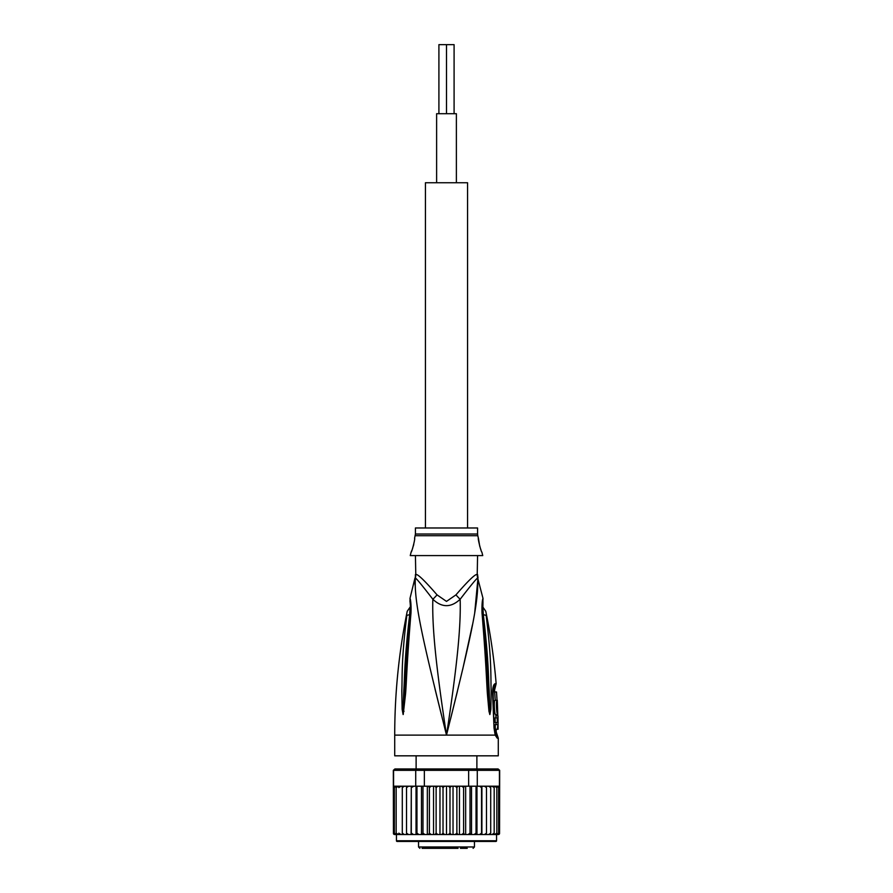 <?xml version="1.0" encoding="UTF-8"?>
<svg xmlns="http://www.w3.org/2000/svg" width="893" height="893" viewBox="0 0 893 893"><rect width="100%" height="100%" fill="white"/><g stroke="black" fill="none" stroke-linecap="round" stroke-linejoin="round"><path stroke-width="1.34" d="M456.379 182.741L456.379 113.701L436.621 113.701L436.621 182.741M454.091 113.701L454.091 44.65L446.5 44.65L446.5 113.701L446.5 44.65L438.909 44.65L438.909 113.701M467.564 527.975L467.564 182.741L425.436 182.741L425.436 527.975M440.807 848.35L452.193 848.35M428.182 848.35L432.592 848.35M422.065 848.35L458.064 848.35M467.24 848.35L460.408 848.35M436.264 848.35L434.969 848.35M437.492 848.35L436.577 848.35M440.238 848.35L438.597 848.35M487.924 841.44L495.872 841.44A0.692 0.692 0 0 0 496.564 840.76L496.564 834.542L481.896 834.542L484.475 834.542L486.473 833.169L486.473 787.593L484.475 786.208L481.707 786.208L497.658 786.208L484.475 786.208M411.104 786.208L398.814 786.208L411.293 786.208L411.104 834.542L396.436 834.542L396.436 840.76A0.692 0.692 0 0 0 397.128 841.44L495.872 841.44M498.082 768.951L499.667 770.324L498.082 768.951L476.237 768.951L477.286 770.324L468.646 770.324L468.345 768.951L424.655 768.951L424.354 770.324L393.333 770.324L393.445 833.705A1.384 1.384 -90 0 0 394.717 834.542L402.296 834.542L402.296 786.208L402.296 834.542L406.527 834.542L406.527 786.208L406.527 834.542L411.293 834.542L411.293 786.208L415.714 786.208L415.714 770.324L416.763 768.951L394.918 768.951L393.567 770.324L393.567 786.208L398.501 786.208L396.157 787.593L396.157 786.253L396.157 834.497L396.157 787.593M396.436 834.542L393.445 833.705M484.475 834.542L498.283 834.542A1.384 1.384 -90 0 0 499.555 833.705L498.64 834.274L499.555 833.158L499.667 770.324M499.555 833.705L496.564 834.542M497.658 786.208L499.433 786.208L499.433 770.324L477.286 770.324L477.286 786.208L479.307 786.208M394.918 768.951L393.333 770.324M424.655 768.951L416.763 768.951M464.606 786.208L468.646 786.208L468.646 770.324L424.354 770.324L424.354 786.208L428.394 786.208M476.237 768.951L468.345 768.951M415.714 786.208L424.354 786.208M431.207 786.208L461.793 786.208L444.535 786.208L443.017 787.593L441.689 786.208L437.804 786.208L436.13 787.593L435.003 786.208L431.207 786.208L429.41 787.593L428.506 786.208L431.207 786.208M468.646 786.208L477.286 786.208M413.693 786.208L411.45 787.593M437.804 786.208L435.003 786.208M444.535 786.208L441.689 786.208M451.311 786.208L449.983 787.593L448.465 786.208M457.997 786.208L456.87 787.593L455.196 786.208M464.494 786.208L461.793 786.208L463.59 787.593L464.494 786.208M481.707 786.208L479.563 786.208L481.55 787.593L481.707 786.208M493.014 786.365L493.918 786.923M491.965 834.542L494.186 833.158L494.186 787.593L491.965 786.208M486.473 833.158L486.473 787.593M488.65 834.542L490.704 833.158L490.704 786.208L490.704 787.593L488.65 786.208M494.186 787.593L494.186 833.158M498.897 786.588L498.64 787.593L496.843 786.253L496.843 787.593L494.499 786.208M494.499 834.542L496.843 833.158L496.843 834.497L498.64 833.158L498.64 787.593M496.843 786.253L496.843 834.497M496.843 833.158L496.843 787.593M498.64 833.158L498.64 786.465M393.445 833.158L394.36 834.274L394.36 786.465L394.36 834.274M394.36 833.158L396.157 834.497M396.157 786.253L394.36 787.593M401.035 786.208L398.814 787.593L398.501 786.208M404.35 786.208L402.296 787.593M408.525 786.208L406.527 787.593M411.293 834.542L416.551 834.542L416.964 833.158L416.964 786.208M411.45 833.158L413.437 834.542M416.026 786.208L416.026 834.542L411.104 834.542M416.026 834.542L422.322 834.542L422.981 833.158L422.981 786.208M416.964 833.158L418.929 834.542L421.474 834.542L421.474 786.208M421.474 834.542L428.506 834.542L429.41 833.158L429.41 787.593M422.981 833.158L424.889 834.542L427.345 834.542L427.345 786.208M427.345 834.542L435.003 834.542L436.13 833.158L436.13 787.593M429.41 833.158L431.207 834.542L433.54 834.542L433.54 786.208M435.003 834.542L441.689 834.542L443.017 833.158L443.017 787.593M436.13 833.158L437.804 834.542M439.97 786.208L439.97 834.542M441.689 834.542L446.5 834.542L446.5 786.208M443.017 833.158L444.535 834.542M446.5 834.542L448.465 834.542L449.983 833.158L449.983 787.593M448.465 834.542L455.196 834.542L456.87 833.158L457.997 834.542L461.793 834.542L463.59 833.158L464.494 834.542L468.111 834.542L470.019 833.158L470.678 834.542L474.071 834.542L476.036 833.158L476.449 834.542L479.563 834.542L481.55 833.158L481.896 834.542L459.46 834.542L459.46 786.208M449.983 833.158L451.311 834.542M453.03 786.208L453.03 834.542M456.87 833.158L456.87 787.593M455.196 834.542L457.997 834.542M465.655 786.208L465.655 834.542M463.59 833.158L463.59 787.593M471.526 786.208L471.526 834.542M470.019 833.158L470.019 786.208M476.974 786.208L476.974 834.542M476.036 833.158L476.036 786.208M481.896 786.208L481.896 834.542M481.55 833.158L481.55 787.593M490.704 833.158L490.704 787.593M396.157 833.158L398.501 834.542M398.814 786.208L398.814 787.593M398.814 833.158L401.035 834.542M402.296 833.158L404.35 834.542M406.527 833.158L408.525 834.542M446.5 841.44L397.128 841.44M404.384 841.44L405.076 841.44M415.424 555.591L415.781 574.512A13.808 13.652 90 0 1 415.334 578.017C416.451 578.474 422.289 585.551 432.837 599.259C441.879 607.787 450.987 607.787 460.163 599.259C470.678 585.585 476.516 578.508 477.666 578.017A13.808 13.652 90 0 1 477.219 574.512L477.576 555.591M477.364 576.487A13.808 13.652 -90 0 1 477.219 574.512C475.489 573.719 468.401 580.506 455.955 594.872L455.921 594.917M415.781 574.512C417.466 573.686 424.555 580.472 437.045 594.872L446.5 601.402L455.955 594.872A13.808 3.114 46.3 0 0 460.163 599.259C460.944 626.25 457.406 663.8 446.5 735.118C470.131 640.482 478.949 602.708 477.666 578.017L483.001 598.377L482.8 603.523M415.424 534.025L415.424 527.975L477.576 527.975L477.576 534.025L415.424 534.025L414.564 538.334C415.524 537.776 411.729 552.6 411.115 552.142L411.829 550.468M412.32 549.195L412.834 547.722M413.336 546.069L413.76 544.384M411.115 552.142L410.255 555.591L482.745 555.591L481.885 552.142C480.97 551.907 477.454 537.128 478.436 538.334L479.72 546.237M480.211 547.844L481.003 550.021M497.781 714.746L495.704 714.746C494.387 715.204 493.673 699.811 495.046 700.246L497.133 700.246C495.816 699.833 496.519 715.137 497.781 714.746L497.301 700.246M494.7 691.963L496.508 691.963L497.033 700.246M497.457 708.529L497.479 709.288M497.981 715.784L498.004 717.849L497.189 717.849L497.312 722.549L498.115 722.549L497.412 729.246L498.093 729.246L497.981 715.784L495.872 715.784L495.928 717.849M497.312 722.549L495.202 722.549L495.09 717.849L497.189 717.849M496.039 722.549L495.95 724.614M497.412 729.246L495.302 729.246L495.235 724.614L497.345 724.614M415.424 574.512L415.334 578.017C414.051 602.675 422.869 640.493 446.5 735.118C435.605 663.834 432.056 626.239 432.837 599.259A13.808 3.114 133.7 0 0 437.045 594.872L437.068 594.917M409.653 614.842C410.2 607.809 410.356 601.938 409.653 614.842C404.116 661.635 404.763 677.43 403.803 690.289L403.123 708.986A6.91 1.183 -3 0 0 402.129 709.265L401.817 690.557C402.442 677.754 401.046 661.959 406.806 615.623A6.91 1.864 8.9 0 1 409.653 614.842L410.479 614.284M410.043 601.581L409.898 600.866C409.987 600.464 410.88 609.673 410.188 613.759L410.188 613.759A6.91 1.54 -173.7 0 1 410.981 613.156C411.238 606.124 410.925 601.223 410.021 598.466C410.747 599.649 411.07 604.55 410.981 613.156L410.78 615.266C406.683 665.464 406.583 681.727 405.545 694.028L403.212 714.489A6.91 4.789 -139.5 0 1 403.123 714.188L403.111 714.244A6.91 5.704 -109.1 0 0 403.123 714.556L402.129 709.265M410.78 615.266A6.91 1.518 -173.9 0 0 409.954 615.869L406.237 661.78L403.424 711.04A6.91 0.871 -172.4 0 0 404.038 711.274M493.204 690.412L494.566 690.088L496.151 683.714C494.119 659.358 490.659 635.213 485.77 611.27L482.588 606.648M495.213 731.959A3.449 3.382 -90 0 0 495.894 734.024L496.899 734.024L496.207 731.959L494.968 731.78M482.521 614.284L483.347 614.842C482.8 607.753 482.655 601.893 483.347 614.842A6.91 1.853 171.1 0 1 486.194 615.623C485.602 609.975 485.602 609.975 486.194 615.623C492.099 663.566 490.525 678.356 491.183 690.758L490.871 709.265L489.877 714.556L488.962 711.274A6.91 0.871 -7.6 0 0 489.587 711.04L486.763 661.78L482.812 613.759L482.957 601.581M483.347 614.842C489.029 663.253 488.237 678.033 489.208 690.49L489.877 714.188A6.91 4.789 -40.5 0 1 489.788 714.489M490.871 709.265A6.91 1.183 -177 0 0 489.877 708.986L489.889 714.244A6.91 5.704 -70.9 0 1 489.877 714.556M493.628 688.313L495.102 687.978M497.245 738.176L495.18 735.118L394.717 735.118L394.717 755.824L498.283 755.824L498.283 738.176L497.245 738.176A6.91 6.764 -90.1 0 0 495.894 734.024L495.548 733.789M406.806 615.623C407.398 609.997 407.398 609.997 406.806 615.623M441.533 715.304L435.047 689.095M415.044 584.87L415.156 579.959M488.962 711.274L487.589 696.105C486.529 684.071 486.551 668.913 482.22 615.266L482.019 613.156C481.796 605.811 482.12 600.889 482.99 598.388C482.198 600.074 481.874 604.996 482.019 613.156A6.91 1.54 -6.3 0 1 482.812 613.759M482.22 615.266A6.91 1.518 -6.1 0 1 483.046 615.869M487.678 627.031L487.265 623.515M495.459 733.678L495.291 733.086A6.91 4.342 -17.1 0 1 495.18 735.118L494.041 728.163L492.568 693.805C492.545 687.878 493.382 684.507 495.068 683.714A6.91 6.753 90 0 1 494.041 687.978A3.449 3.382 90 0 0 493.528 690.088M477.822 579.669L474.741 612.431M472.419 624.955L462.674 669.46M457.406 691.338L450.608 718.753M474.462 841.44L474.462 846.966L418.538 846.966L419.922 848.35M396.436 840.76L496.564 840.76M477.565 574.512L478.023 578.017M477.576 534.025L477.777 535.7L415.223 535.7M495.068 683.714L496.151 683.714M492.568 693.805L493.159 693.761L493.572 688.403M494.041 728.163L493.159 693.761M416.116 755.824L416.116 768.951M476.884 755.824L476.884 768.951M418.538 841.44L418.538 846.966M474.462 846.966L473.078 848.35M477.777 535.7L478.436 538.334M394.717 735.118C394.728 693.414 398.892 652.136 407.23 611.27L410.412 606.648M494.566 690.088L495.224 700.246M496.207 731.959L496.184 729.246M495.905 715.784L495.872 714.746M410.188 613.759L409.954 615.869M410.2 603.523L409.999 598.377L414.977 578.017M495.291 733.086L494.599 728.175M496.899 734.024L498.283 738.176"/></g></svg>

